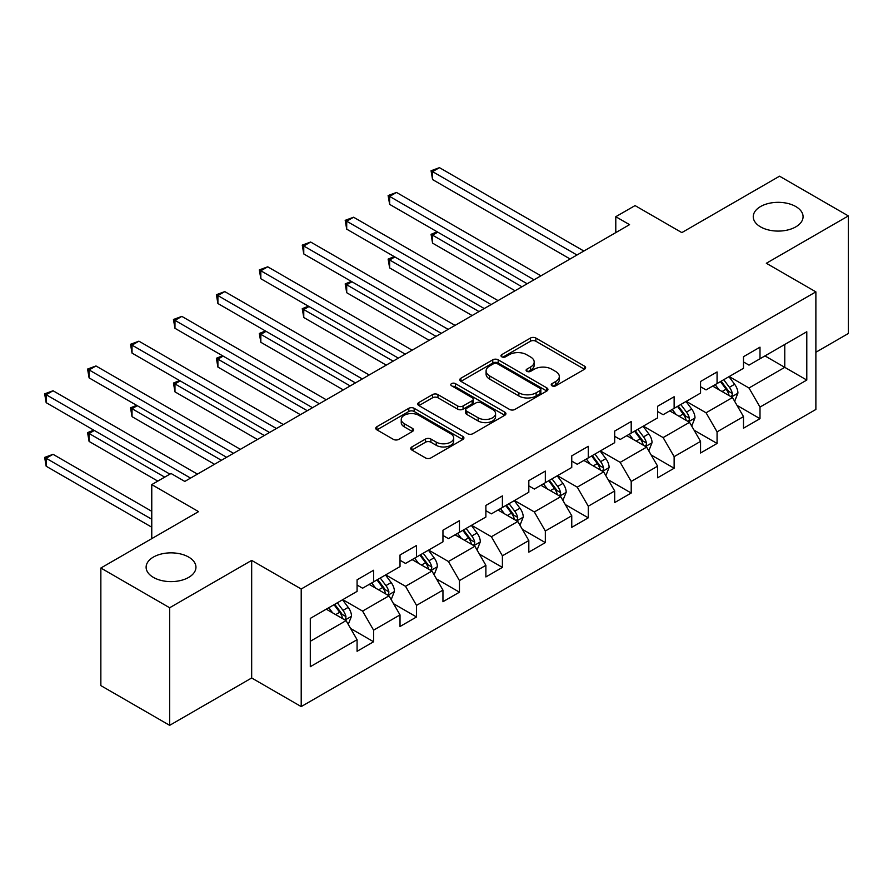 <?xml version="1.0" encoding="UTF-8"?>
<svg xmlns="http://www.w3.org/2000/svg" width="893" height="893" viewBox="0 0 893 893"><rect width="100%" height="100%" fill="white"/><g stroke="black" fill="none" stroke-linecap="round" stroke-linejoin="round"><path stroke-width="1.34" d="M552.019 385.821A2.679 1.54 0 0 0 555.792 385.821L584.502 369.255A3.818 2.21 0 0 0 585.618 367.693A3.818 2.21 0 0 0 584.502 366.13L535.878 338.056A3.818 2.21 0 0 0 530.475 338.056L501.766 354.633A2.679 1.54 0 0 0 500.984 355.715A2.679 1.54 0 0 0 501.766 356.809A2.679 1.54 0 0 0 505.55 356.809L509.267 354.666A12.223 7.055 0 0 1 526.557 354.666L530.609 357.01A12.223 7.055 0 0 1 534.181 362A12.223 7.055 0 0 1 530.609 366.99L526.892 369.133A2.679 1.54 0 0 0 526.111 370.227A2.679 1.54 0 0 0 526.892 371.321A2.679 1.54 0 0 0 530.676 371.321L534.382 369.177A12.223 7.055 0 0 1 551.673 369.177L555.725 371.51A12.223 7.055 0 0 1 559.308 376.5A12.223 7.055 0 0 1 555.725 381.49L552.019 383.644A2.679 1.54 0 0 0 551.227 384.727A2.679 1.54 0 0 0 552.019 385.821L552.019 383.644M188.646 557.065A24.915 14.377 0 0 0 161.499 553.95A24.915 14.377 0 0 0 146.117 567.234A24.915 14.377 0 0 0 153.417 577.403A24.915 14.377 0 0 0 180.565 580.528A24.915 14.377 0 0 0 195.947 567.234A24.915 14.377 0 0 0 188.646 557.065M795.786 206.54A24.915 14.377 0 0 0 768.639 203.425A24.915 14.377 0 0 0 753.257 216.709A24.915 14.377 0 0 0 760.557 226.878A24.915 14.377 0 0 0 787.704 229.992A24.915 14.377 0 0 0 803.075 216.709A24.915 14.377 0 0 0 795.786 206.54M411.874 446.924A3.818 2.21 0 0 0 410.758 448.487A3.818 2.21 0 0 0 411.874 450.039L425.514 457.919A3.818 2.21 0 0 0 430.917 457.919L462.797 439.512A3.818 2.21 0 0 0 463.913 437.95A3.818 2.21 0 0 0 462.797 436.398L414.173 408.324A3.818 2.21 0 0 0 408.771 408.324L376.891 426.72A3.818 2.21 0 0 0 375.774 428.283A3.818 2.21 0 0 0 376.891 429.846L393.366 439.356A3.818 2.21 0 0 0 398.769 439.356L412.421 431.486A3.818 2.21 0 0 0 413.537 429.924A3.818 2.21 0 0 0 412.421 428.361L404.239 423.65A10.225 5.905 0 0 1 401.247 419.476A10.225 5.905 0 0 1 407.554 414.017A10.225 5.905 0 0 1 418.694 415.301L450.708 433.786A10.225 5.905 0 0 1 453.7 437.95A10.225 5.905 0 0 1 447.393 443.408A10.225 5.905 0 0 1 436.253 442.124L430.917 439.043A3.818 2.21 0 0 0 425.514 439.043L411.874 446.924L411.874 450.039M815.878 352.255L848.35 333.502L848.35 215.916L779.544 176.189L681.839 232.604L635.057 205.591L615.79 216.709L629.554 224.656L184.795 481.427L171.032 473.491L151.765 484.609L151.765 538.635M169.659 607.753L169.659 725.339L251.67 677.988L251.67 560.402L169.659 607.753L100.853 568.026L198.559 511.622L151.765 484.609M251.67 560.402L301.209 589L815.878 291.866L815.878 409.452L301.209 706.586L301.209 589M848.35 215.916L766.339 263.268L815.878 291.866M509.535 409.418A3.818 2.21 0 0 0 514.937 409.418L546.817 391.011A3.818 2.21 0 0 0 547.934 389.448A3.818 2.21 0 0 0 546.817 387.886L498.182 359.812A3.818 2.21 0 0 0 492.78 359.812L460.911 378.219A3.818 2.21 0 0 0 459.783 379.782A3.818 2.21 0 0 0 460.911 381.333L509.535 409.418M452.651 386.401A2.679 1.54 0 0 1 455.374 386.781L455.374 383.599L504.802 412.142A3.818 2.21 0 0 1 505.929 413.705A3.818 2.21 0 0 1 504.802 415.256L472.933 433.663A3.818 2.21 0 0 1 467.53 433.663L418.895 405.589L418.895 402.475A3.818 2.21 0 0 0 417.779 404.027A3.818 2.21 0 0 0 418.895 405.589M418.895 402.475L432.547 394.594A3.818 2.21 0 0 1 437.95 394.594L457.662 405.98A3.818 2.21 0 0 0 463.065 405.98L472.118 400.756A3.818 2.21 0 0 0 473.234 399.193A3.818 2.21 0 0 0 472.118 397.642L451.59 385.787A2.679 1.54 0 0 1 450.809 384.693A2.679 1.54 0 0 1 452.45 383.264A2.679 1.54 0 0 1 455.374 383.599M169.659 725.339L100.853 685.612L100.853 568.026M350.614 628.493L373.598 641.766L373.598 630.157L400.019 614.909L400.019 626.506L416.529 616.974L416.529 605.376L442.95 590.117L442.95 601.715L459.46 592.182L459.46 580.584L485.881 565.336L485.881 576.934L502.402 567.401L502.402 555.803L528.823 540.544L528.823 552.142L545.333 542.609L545.333 531.011L571.754 515.752L571.754 527.35L588.264 517.817L588.264 506.219L614.685 490.971L614.685 502.569L631.206 493.036L631.206 481.439L657.616 466.179L657.616 477.777L674.137 468.245L674.137 456.647L700.558 441.388L700.558 452.997L717.068 443.453L717.068 431.855L743.489 416.607L743.489 428.205L759.999 418.672L759.999 407.074L806.792 380.061L806.792 331.749L784.768 344.464L784.768 367.347L806.792 380.061M373.598 641.766L357.077 651.298L357.077 639.701L310.295 666.703L310.295 618.403L357.077 591.389L357.077 579.791L373.598 570.259L373.598 581.856L400.019 566.597L400.019 555L416.529 545.467L416.529 557.065L442.95 541.817L442.95 530.219L459.46 520.686L459.46 532.284L485.881 517.025L485.881 505.427L502.402 495.894L502.402 507.492L528.823 492.233L528.823 480.635L545.333 471.102L545.333 482.7L571.754 467.452L571.754 455.854L588.264 446.321L588.264 457.919L614.685 442.66L614.685 431.062L631.206 421.529L631.206 433.127L657.616 417.879L657.616 406.27L674.137 396.738L674.137 408.335L700.558 393.087L700.558 381.49L717.068 371.957L717.068 383.555L743.489 368.296L743.489 356.698L759.999 347.165L759.999 358.763L806.792 331.749M369.189 584.402L389.002 595.843L362.58 611.091L342.767 599.649M357.077 585.038L362.58 588.208L373.598 581.856M362.58 611.091L373.598 630.157M389.002 595.843L400.019 614.909M412.119 559.61L431.944 571.051L405.522 586.31L385.698 574.869M400.019 560.246L405.522 563.427L416.529 557.065M405.522 586.31L416.529 605.376M431.944 571.051L442.95 590.117M455.062 534.818L474.875 546.259L448.453 561.518L428.64 550.077M442.95 535.454L448.453 538.635L459.46 532.284M448.453 561.518L459.46 580.584M474.875 546.259L485.881 565.336M497.993 510.037L517.806 521.479L491.384 536.726L471.571 525.285M485.881 510.673L491.384 513.843L502.402 507.492M491.384 536.726L502.402 555.803M517.806 521.479L528.823 540.544M540.924 485.245L560.748 496.687L534.327 511.946L514.502 500.504M528.823 485.881L534.327 489.063L545.333 482.7M534.327 511.946L545.333 531.011M560.748 496.687L571.754 515.752M583.866 460.464L603.679 471.895L577.258 487.154L557.444 475.712M571.754 461.089L577.258 464.271L588.264 457.919M577.258 487.154L588.264 506.219M603.679 471.895L614.685 490.971M626.797 435.672L646.61 447.114L620.188 462.362L600.375 450.92M614.685 436.309L620.188 439.479L631.206 433.127M620.188 462.362L631.206 481.439M646.61 447.114L657.616 466.179M669.728 410.88L689.552 422.322L663.131 437.581L643.306 426.14M657.616 411.517L663.131 414.698L674.137 408.335M663.131 437.581L674.137 456.647M689.552 422.322L700.558 441.388M712.67 386.1L732.483 397.541L706.062 412.789L686.248 401.348M700.558 386.736L706.062 389.906L717.068 383.555M706.062 412.789L717.068 431.855M732.483 397.541L743.489 416.607M764.955 355.905L784.768 367.347L748.993 387.997L729.179 376.556M743.489 361.944L748.993 365.125L759.999 358.763M748.993 387.997L759.999 407.074M251.67 677.988L301.209 706.586M615.79 216.709L615.79 232.604M310.295 641.286L346.071 620.624L326.258 609.182M346.071 620.624L357.077 639.701M737.026 405.4L759.999 418.672M694.084 430.192L717.068 443.453M651.153 454.972L674.137 468.245M608.222 479.764L631.206 493.036M565.28 504.556L588.264 517.817M522.349 529.337L545.333 542.609M479.418 554.129L502.402 567.401M436.487 578.921L459.46 592.182M393.545 603.701L416.529 616.974M553.08 386.2L555.725 384.671A12.223 7.055 0 0 0 559.308 379.681L559.308 376.5M534.181 362L534.181 365.181A12.223 7.055 0 0 1 530.609 370.171L527.964 371.7M584.446 369.278L535.878 341.238A3.818 2.21 0 0 0 530.475 341.238L502.837 357.189M546.762 391.034L498.182 362.993A3.818 2.21 0 0 0 492.78 362.993L460.955 381.367M540.064 390.542A2.679 1.54 0 0 0 540.845 389.448A2.679 1.54 0 0 0 540.064 388.355L497.379 363.719A2.679 1.54 0 0 0 493.595 363.719L489.677 365.974A12.223 7.055 0 0 0 486.093 370.963A12.223 7.055 0 0 0 489.677 375.953L518.855 392.797A12.223 7.055 0 0 0 536.146 392.797L540.064 390.542L540.064 393.724A2.679 1.54 0 0 0 540.845 392.63L540.845 389.448M486.093 370.963L486.093 374.145A12.223 7.055 0 0 0 489.677 379.134L489.677 375.953M540.064 393.724L536.146 395.979A12.223 7.055 0 0 1 518.855 395.979L489.677 379.134M418.951 405.623L432.547 397.776L432.547 394.594M473.234 399.193L473.234 402.375A3.818 2.21 0 0 1 472.118 403.937L463.065 409.161A3.818 2.21 0 0 1 457.662 409.161L437.95 397.776A3.818 2.21 0 0 0 432.547 397.776M455.374 386.781L504.757 415.29M478.135 417.801A10.225 5.905 0 0 0 489.264 419.074A10.225 5.905 0 0 0 495.57 413.626A10.225 5.905 0 0 0 492.579 409.452L481.305 402.944A3.818 2.21 0 0 0 475.902 402.944L466.849 408.168A3.818 2.21 0 0 0 465.733 409.72A3.818 2.21 0 0 0 466.849 411.282L478.135 417.801L478.135 420.971A10.225 5.905 0 0 0 489.264 422.255A10.225 5.905 0 0 0 495.57 416.797L495.57 413.626M465.733 409.72L465.733 412.901A3.818 2.21 0 0 0 466.849 414.464L466.849 411.282M478.135 420.971L466.849 414.464M453.7 437.95L453.7 441.131A10.225 5.905 0 0 1 447.393 446.589A10.225 5.905 0 0 1 436.253 445.306L430.917 442.225A3.818 2.21 0 0 0 425.514 442.225L411.93 450.072M401.247 419.476L401.247 422.646A10.225 5.905 0 0 0 404.239 426.821L404.239 423.65M412.365 431.509L404.239 426.821M462.753 439.546L414.173 411.494A3.818 2.21 0 0 0 408.771 411.494L376.946 429.879M734.66 401.303L737.931 393.054A10.314 5.95 -120 0 0 734.638 384.269L728.956 376.69M719.055 389.783L715.193 384.637M437.804 232.169L432.569 235.194L432.569 243.13L515.06 290.761M730.887 396.615L732.137 395.298L732.36 393.489A10.314 5.95 -120 0 0 729.414 387.294L723.732 379.704M721.142 381.199L727.449 389.616A5.258 3.036 60 0 1 728.398 391.212L732.36 393.489M720.428 381.612L726.109 389.192A10.314 5.95 60 0 1 729.056 395.398M432.569 243.13L431.062 234.312L521.936 286.787M431.062 234.312L437.202 231.823M576.978 255.007L432.569 171.635L439.456 167.661L583.866 251.033M570.102 258.981L432.569 179.571L432.569 171.635L431.062 170.753L439.456 167.661M432.569 179.571L431.062 170.753M691.718 426.095L695 417.846A10.314 5.95 -120 0 0 691.707 409.061L686.025 401.482M676.124 414.575L672.262 409.418M394.873 256.961L389.638 259.975L389.638 267.922L472.118 315.542M687.956 421.407L689.206 420.078L689.429 418.281A10.314 5.95 -120 0 0 686.471 412.075L680.79 404.496M678.211 405.991L684.518 414.397A5.258 3.036 60 0 1 685.467 415.993L689.429 418.281M677.497 406.404L683.167 413.984A10.314 5.95 60 0 1 686.125 420.19M389.638 267.922L388.12 259.104L479.005 311.568M388.12 259.104L394.26 256.615M648.787 450.876L652.057 442.627A10.314 5.95 -120 0 0 648.764 433.853L643.094 426.262M633.182 439.356L629.331 434.21M351.931 281.753L346.707 284.767L346.707 292.714L429.187 340.333M645.014 446.187L646.264 444.87L646.499 443.073A10.314 5.95 -120 0 0 643.54 436.867L637.859 429.287M635.28 430.772L641.576 439.189A5.258 3.036 60 0 1 642.536 440.785L646.499 443.073M634.555 431.185L640.236 438.776A10.314 5.95 60 0 1 643.194 444.982M346.707 292.714L345.189 283.896L436.063 336.36M345.189 283.896L351.329 281.395M534.047 279.788L389.638 196.415L396.514 192.441L540.924 275.814M527.171 283.762L389.638 204.363L389.638 196.415L388.12 195.545L396.514 192.441M389.638 204.363L388.12 195.545M491.117 304.58L346.707 221.207L353.583 217.233L497.993 300.606M484.229 308.554L346.707 229.155L346.707 221.207L345.189 220.337L353.583 217.233M346.707 229.155L345.189 220.337M605.856 475.668L609.126 467.419A10.314 5.95 -120 0 0 605.834 458.634L600.152 451.054M590.251 464.148L586.388 459.002M309 306.533L303.765 309.558L303.765 317.495L386.256 365.125M602.083 470.979L603.333 469.662L603.556 467.854A10.314 5.95 -120 0 0 600.609 461.659L594.928 454.068M592.338 455.564L598.645 463.98A5.258 3.036 60 0 1 599.594 465.577L603.556 467.854M591.624 455.977L597.305 463.556A10.314 5.95 60 0 1 600.252 469.763M303.765 317.495L302.258 308.677L393.132 361.152M302.258 308.677L308.398 306.187M562.914 500.448L566.195 492.21A10.314 5.95 -120 0 0 562.903 483.426L557.221 475.835M547.32 488.94L543.457 483.783M266.069 331.325L260.834 334.339L260.834 342.287L343.314 389.906M559.152 495.771L560.402 494.443L560.625 492.646A10.314 5.95 -120 0 0 557.667 486.439L551.997 478.86M549.407 480.356L555.714 488.761A5.258 3.036 60 0 1 556.663 490.357L560.625 492.646M548.693 480.769L554.374 488.348A10.314 5.95 60 0 1 557.321 494.555M260.834 342.287L259.327 333.469L350.201 385.932M259.327 333.469L265.455 330.968M519.983 525.24L523.253 516.991A10.314 5.95 -120 0 0 519.972 508.206L514.29 500.627M504.389 513.721L500.526 508.575M223.127 356.106L217.903 359.131L217.903 367.079L300.383 414.698M516.21 520.552L517.46 519.235L517.694 517.438A10.314 5.95 -120 0 0 514.736 511.231L509.055 503.652M506.476 505.137L512.772 513.553A5.258 3.036 60 0 1 513.732 515.149L517.694 517.438M505.751 505.55L511.432 513.14A10.314 5.95 60 0 1 514.39 519.335M217.903 367.079L216.385 358.26L307.27 410.724M216.385 358.26L222.524 355.76M448.174 329.372L303.765 245.999L310.652 242.025L455.062 325.398M441.298 333.346L303.765 253.936L303.765 245.999L302.258 245.117L310.652 242.025M303.765 253.936L302.258 245.117M405.243 354.153L260.834 270.78L267.721 266.806L412.119 350.179M398.367 358.126L260.834 278.728L260.834 270.78L259.327 269.909L267.721 266.806M260.834 278.728L259.327 269.909M362.312 378.945L217.903 295.572L224.779 291.598L369.189 374.971M355.425 382.918L217.903 303.52L217.903 295.572L216.385 294.701L224.779 291.598M217.903 303.52L216.385 294.701M319.37 403.736L174.972 320.364L181.848 316.39L326.258 399.763M312.494 407.699L174.972 328.3L174.972 320.364L173.454 319.482L181.848 316.39M174.972 328.3L173.454 319.482M276.439 428.517L132.03 345.144L138.917 341.171L283.327 424.543M269.563 432.491L132.03 353.092L132.03 345.144L130.523 344.274L138.917 341.171M132.03 353.092L130.523 344.274M233.508 453.309L89.099 369.936L95.975 365.963L240.384 449.335M226.621 457.283L89.099 377.884L89.099 369.936L87.581 369.066L95.975 365.963M89.099 377.884L87.581 369.066M477.052 550.032L480.322 541.783A10.314 5.95 -120 0 0 477.029 532.998L471.348 525.419M461.447 538.512L457.596 533.367M180.196 380.898L174.972 383.923L174.972 391.86L257.452 439.479M473.279 545.344L474.529 544.027L474.752 542.218A10.314 5.95 -120 0 0 471.805 536.023L466.124 528.433M463.534 529.929L469.841 538.345A5.258 3.036 60 0 1 470.79 539.93L474.752 542.218M462.82 530.342L468.501 537.921A10.314 5.95 60 0 1 471.448 544.127M174.972 391.86L173.454 383.041L264.328 435.516M173.454 383.041L179.593 380.552M434.11 574.813L437.391 566.575A10.314 5.95 -120 0 0 434.098 557.79L428.417 550.2M418.516 563.304L414.653 558.147M137.265 405.69L132.03 408.704L132.03 416.651L214.51 464.271M430.348 570.125L431.598 568.808L431.821 567.01A10.314 5.95 -120 0 0 428.863 560.804L423.193 553.225M420.603 554.72L426.91 563.126A5.258 3.036 60 0 1 427.859 564.722L431.821 567.01M419.889 555.133L425.57 562.713A10.314 5.95 60 0 1 428.517 568.919M132.03 416.651L130.523 407.833L221.397 460.297M130.523 407.833L136.662 405.333M391.179 599.605L394.449 591.356A10.314 5.95 -120 0 0 391.167 582.571L385.486 574.992M375.585 588.085L371.722 582.939M94.323 430.471L89.099 433.496L89.099 441.443L157.815 481.115M387.406 594.917L388.656 593.599L388.89 591.802A10.314 5.95 -120 0 0 385.932 585.596L380.251 578.017M377.672 579.501L383.968 587.918A5.258 3.036 60 0 1 384.928 589.514L388.89 591.802M376.946 579.914L382.628 587.505A10.314 5.95 60 0 1 385.586 593.7M89.099 441.443L87.581 432.625L164.703 477.141M87.581 432.625L93.72 430.125M348.248 624.397L351.518 616.148A10.314 5.95 -120 0 0 348.225 607.363L342.544 599.783M332.642 612.877L328.791 607.72M151.765 511.309L53.044 454.314L46.168 458.288L46.168 466.224L151.765 527.194M344.475 619.709L345.725 618.38L345.948 616.583A10.314 5.95 -120 0 0 343.001 610.388L337.32 602.797M334.73 604.293L341.037 612.698A5.258 3.036 60 0 1 341.997 614.295L345.948 616.583M334.015 604.706L339.697 612.285A10.314 5.95 60 0 1 342.644 618.492M46.168 466.224L44.65 457.406L151.765 519.246M44.65 457.406L53.044 454.314M190.577 478.101L46.168 394.717L53.044 390.754L197.453 474.127M169.927 474.127L46.168 402.665L46.168 394.717L44.65 393.846L53.044 390.754M46.168 402.665L44.65 393.846M555.725 384.671L555.725 381.49M526.892 371.321L526.892 369.133M530.609 370.171L530.609 366.99M501.766 356.809L501.766 354.633M530.475 341.238L530.475 338.056M535.878 341.238L535.878 338.056M584.502 369.255L584.502 366.13M460.911 381.333L460.911 378.219M492.78 362.993L492.78 359.812M498.182 362.993L498.182 359.812M546.817 391.011L546.817 387.886M518.855 395.979L518.855 392.797M536.146 395.979L536.146 392.797M437.95 397.776L437.95 394.594M457.662 409.161L457.662 405.98M463.065 409.161L463.065 405.98M472.118 403.937L472.118 400.756M504.802 415.256L504.802 412.142M425.514 442.225L425.514 439.043M430.917 442.225L430.917 439.043M436.253 445.306L436.253 442.124M412.421 431.486L412.421 428.361M376.891 429.846L376.891 426.72M408.771 411.494L408.771 408.324M414.173 411.494L414.173 408.324M462.797 439.512L462.797 436.398M731.467 396.95L737.864 393.255M729.414 387.294L734.638 384.269M722.069 391.525L726.109 389.192M688.525 421.73L694.933 418.047M686.471 412.075L691.707 409.061M679.138 416.317L683.167 413.984M645.594 446.522L651.99 442.828M643.54 436.867L648.764 433.853M636.207 441.097L640.236 438.776M602.663 471.314L609.059 467.619M600.609 461.659L605.834 458.634M593.265 465.889L597.305 463.556M559.721 496.095L566.129 492.4M557.667 486.439L562.903 483.426M550.334 490.681L554.374 488.348M516.79 520.887L523.186 517.192M514.736 511.231L519.972 508.206M507.403 515.462L511.432 513.14M473.859 545.679L480.255 541.984M471.805 536.023L477.029 532.998M464.472 540.254L468.501 537.921M430.917 570.46L437.324 566.765M428.863 560.804L434.098 557.79M421.529 565.046L425.57 562.713M387.986 595.251L394.382 591.557M385.932 585.596L391.167 582.571M378.599 589.827L382.628 587.505M345.055 620.043L351.451 616.349M343.001 610.388L348.225 607.363M335.668 614.618L339.697 612.285"/></g></svg>
